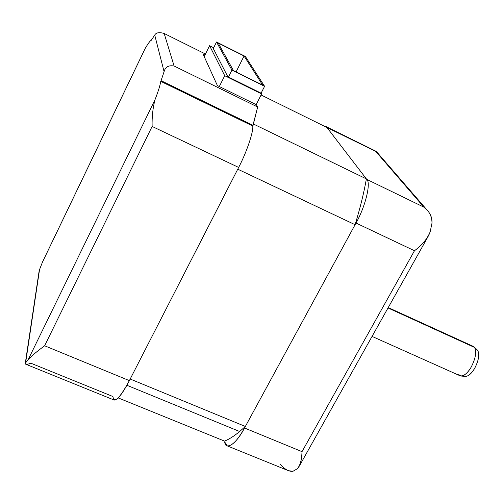 <?xml version="1.0" encoding="UTF-8"?>
<svg xmlns="http://www.w3.org/2000/svg" width="504" height="504" viewBox="0 0 504 504"><rect width="100%" height="100%" fill="white"/><g stroke="black" fill="none" stroke-linecap="round" stroke-linejoin="round"><path stroke-width="0.76" d="M461.103 376.028L465.249 376.431C468.336 376.331 471.423 373.722 474.516 368.607C478.661 360.681 479.732 354.614 477.729 350.4L474.566 347.451L388.017 307.963L474.566 347.451L473.338 346.412L388.238 307.572M474.056 346.884L474.566 347.451C476.746 352.057 475.562 358.709 471.007 367.41C467.618 373.029 464.241 375.896 460.883 376.003L458.703 374.573M126.882 385.27L239.665 431.512L245.353 426.466L130.183 379.033L245.353 426.466L355.087 224.702L237.756 169.18L355.087 224.702C360.19 207.963 363.951 192.698 366.376 178.901L326.957 127.506L366.376 178.901L253.455 124.022L366.376 178.901C363.951 192.698 360.19 207.963 355.087 224.702L245.353 426.466L239.665 431.512L126.882 385.27M261.085 94.966L326.957 127.506L261.085 94.966M118.245 397.927L224.532 441.101C229.068 439.286 234.108 436.092 239.665 431.512C234.108 436.092 229.068 439.286 224.532 441.101L118.245 397.927M375.682 151.357L324.639 126.359L326.693 127.153L366.748 179.38L423.858 207.131L427.839 210.937C430.857 214.502 432.243 218.547 432.004 223.064C431.934 216.298 429.219 210.987 423.858 207.131L366.748 179.38C371.215 182.643 365.394 206.772 355.994 223.026L414.477 250.734C421.936 245.385 427.165 239.079 430.164 231.827L432.004 223.064L430.164 231.827L428.702 235.437C425.162 241.233 420.418 246.33 414.477 250.734L302.016 451.653C301.789 457.991 300.731 463.088 298.841 466.937L297.284 468.77C300.308 465.205 301.883 459.497 302.016 451.653L244.522 427.997C237.586 440.458 231.783 446.405 227.128 445.838L224.689 441.907C225.546 451.168 236.351 443.942 244.522 427.997L355.994 223.026L414.477 250.734L302.016 451.653L244.522 427.997L355.994 223.026C365.394 206.772 371.215 182.643 366.748 179.38L326.693 127.153L375.682 151.357L423.858 207.131L375.682 151.357L376.456 151.572L427.02 209.985M227.134 445.838L288.446 470.692L292.956 471.29L297.284 468.77L292.956 471.29C289.057 471.738 284.93 469.507 280.571 464.6M376.223 151.37L325.968 126.542M372.059 336.407L460.058 375.77C463.453 376.526 467.101 373.741 471.007 367.41C475.562 358.709 476.746 352.057 474.566 347.451L477.729 350.4L474.182 346.998M476.841 349.568L477.729 350.4C479.732 354.614 478.661 360.681 474.516 368.607C470.125 375.386 466.452 377.679 463.504 375.467M145.139 48.548C148.144 43.413 150.179 40.673 151.238 40.32L154.728 35.034L164.083 71.675C165.287 66.938 168.632 65.054 174.107 66.024L164.172 33.478C159.283 32.048 156.133 32.565 154.728 35.034L151.238 40.32C150.179 40.673 148.144 43.413 145.139 48.548L42.418 262.238L39.539 269.615L38.808 273.137L39.539 269.615L42.418 262.238L144.446 49.997M262.672 85.119L233.447 70.61L218.175 43.016L244.068 55.994L218.175 43.016L233.447 70.61L262.672 85.119L244.068 55.994L262.672 85.119M236.074 71.915L244.068 55.994L236.074 71.915M216.518 41.996L231.922 70.094L264.587 86.316L245.385 56.467L216.518 41.996L213.28 48.541L216.518 41.996L245.385 56.467L264.587 86.316L231.922 70.094L216.518 41.996M261.091 93.171L264.587 86.316L261.091 93.171M228.444 77.03L231.922 70.094L228.444 77.03M261.16 93.202L227.814 76.721L212.871 47.741L213.52 48.069L212.871 47.741L227.814 76.721L261.16 93.202L261.608 93.933L261.16 93.202M213.671 47.754L209.576 45.706L224.727 75.707L261.608 93.933L224.727 75.707L209.576 45.706L204.196 56.593L209.576 45.706L213.671 47.754M256.158 104.63L261.608 93.933L256.158 104.63M219.316 86.537L224.727 75.707L219.316 86.537M256.353 104.725L217.413 85.604L203.036 54.054L204.977 55.018L203.036 54.054L217.413 85.604L256.353 104.725L257.657 107.018L256.353 104.725M205.468 54.016L164.172 33.478L174.107 66.024L257.657 107.018L174.107 66.024C168.632 65.054 165.287 66.938 164.083 71.675L161.066 80.678L253.09 125.364L257.657 107.018L252.756 126.025L160.738 81.358C160.24 85.05 158.338 91.148 155.037 99.647C152.851 107.906 151.88 116.84 152.126 126.441L238.65 167.435L129.364 380.627C119.53 398.639 114.049 403.937 112.927 396.522L30.839 363.189C27.052 364.694 25.206 364.701 25.307 363.226L39.539 269.615L25.61 362.842L28.312 359.384L155.037 99.647C158.338 91.148 160.24 85.05 160.738 81.358L161.066 80.678L160.738 81.358L252.756 126.025C253.607 131.657 246.588 152.397 238.65 167.435C246.588 152.397 253.607 131.657 252.756 126.025L253.09 125.364L161.066 80.678L164.083 71.675L154.728 35.034C156.133 32.565 159.283 32.048 164.172 33.478L205.468 54.016M43.275 260.455L42.418 262.238M28.312 359.384C31.846 355.698 37.29 351.162 44.642 345.776L152.126 126.441C151.88 116.84 152.851 107.906 155.037 99.647L28.312 359.384L25.61 362.842L25.704 364.19L114.206 400.063C117.558 400.069 122.611 393.593 129.364 380.627L44.642 345.776C37.29 351.162 31.846 355.698 28.312 359.384M44.642 345.776L152.126 126.441L238.65 167.435L129.364 380.627L44.642 345.776M299.244 466.219L428.072 236.552M39.136 270.95L25.307 363.22M42.626 261.752L144.938 48.913"/></g></svg>
